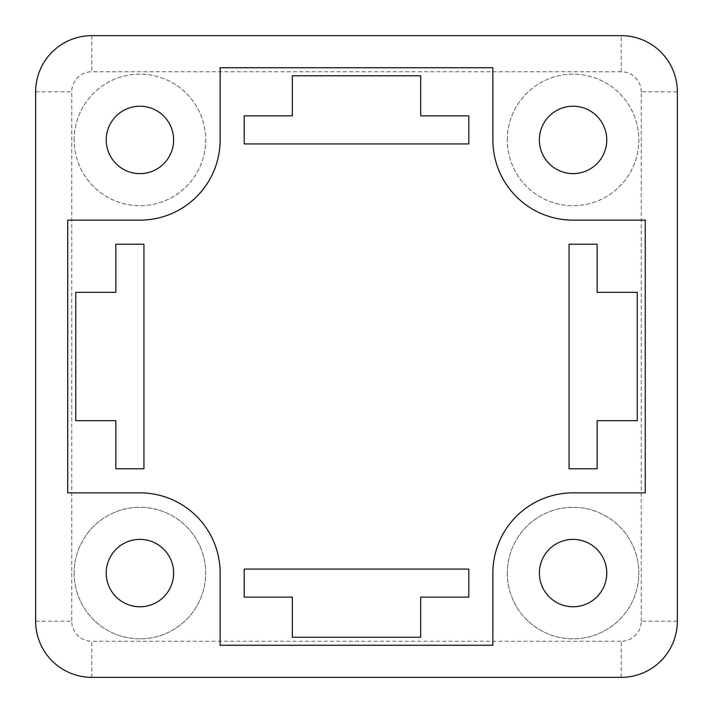 <?xml version="1.0" encoding="UTF-8"?>
<svg xmlns="http://www.w3.org/2000/svg" width="713" height="713" viewBox="0 0 713 713"><rect width="100%" height="100%" fill="white"/><g stroke="black" fill="none" stroke-linecap="round" stroke-linejoin="round"><path stroke-width="0.53" stroke-dasharray="3.56 2.67" d="M468.798 597.138L420.67 597.138L420.67 637.244L292.33 637.244L292.33 597.138L244.202 597.138L244.202 569.063L468.798 569.063L468.798 597.138M420.67 115.862L468.798 115.862L468.798 143.937L244.202 143.937L244.202 115.862L292.33 115.862L292.33 75.756L420.67 75.756L420.67 115.862M597.138 468.798L569.063 468.798L569.063 244.202L597.138 244.202L597.138 292.33L637.244 292.33L637.244 420.67L597.138 420.67L597.138 468.798M143.937 468.798L115.862 468.798L115.862 420.67L75.756 420.67L75.756 292.33L115.862 292.33L115.862 244.202L143.937 244.202L143.937 468.798M139.926 492.861A80.213 80.213 0 0 1 220.139 573.074L220.139 645.265L492.861 645.265L492.861 573.074A80.213 80.213 0 0 1 573.074 492.861L645.265 492.861L645.265 220.139L573.074 220.139A80.213 80.213 0 0 1 492.861 139.926L492.861 67.735L220.139 67.735L220.139 139.926A80.213 80.213 0 0 1 139.926 220.139L67.735 220.139L67.735 492.861L139.926 492.861M507.3 573.074A65.774 65.774 0 0 0 605.961 630.034A65.774 65.774 0 0 0 605.961 516.114A65.774 65.774 0 0 0 507.3 573.074A65.774 65.774 0 0 0 605.961 630.034A65.774 65.774 0 0 0 605.961 516.114A65.774 65.774 0 0 0 507.3 573.074M606.763 573.074A33.689 33.689 0 0 0 556.229 543.894A33.689 33.689 0 0 0 556.229 602.253A33.689 33.689 0 0 0 606.763 573.074M173.615 573.074A33.689 33.689 0 0 0 123.082 543.894A33.689 33.689 0 0 0 123.082 602.253A33.689 33.689 0 0 0 173.615 573.074M74.152 573.074A65.774 65.774 0 0 0 172.813 630.034A65.774 65.774 0 0 0 172.813 516.114A65.774 65.774 0 0 0 74.152 573.074A65.774 65.774 0 0 0 172.813 630.034A65.774 65.774 0 0 0 172.813 516.114A65.774 65.774 0 0 0 74.152 573.074M507.3 139.926A65.774 65.774 0 0 1 605.961 82.966A65.774 65.774 0 0 1 605.961 196.886A65.774 65.774 0 0 1 507.3 139.926A65.774 65.774 0 0 0 605.961 196.886A65.774 65.774 0 0 0 605.961 82.966A65.774 65.774 0 0 0 507.3 139.926M606.763 139.926A33.689 33.689 0 0 1 556.229 169.106A33.689 33.689 0 0 1 556.229 110.747A33.689 33.689 0 0 1 606.763 139.926M74.152 139.926A65.774 65.774 0 0 1 172.813 82.966A65.774 65.774 0 0 1 172.813 196.886A65.774 65.774 0 0 1 74.152 139.926A65.774 65.774 0 0 0 172.813 196.886A65.774 65.774 0 0 0 172.813 82.966A65.774 65.774 0 0 0 74.152 139.926M173.615 139.926A33.689 33.689 0 0 1 123.082 169.106A33.689 33.689 0 0 1 123.082 110.747A33.689 33.689 0 0 1 173.615 139.926M621.201 677.35L91.799 677.35A56.149 56.149 0 0 1 35.65 621.201L35.65 91.799A56.149 56.149 0 0 1 91.799 35.65L621.201 35.65A56.149 56.149 0 0 1 677.35 91.799L677.35 621.201A56.149 56.149 0 0 1 621.201 677.35L621.201 641.254A20.053 20.053 0 0 0 641.254 621.201L677.35 621.201M91.799 677.35L91.799 641.254L621.201 641.254M35.65 621.201L71.746 621.201A20.053 20.053 0 0 0 91.799 641.254M35.65 91.799L71.746 91.799L71.746 621.201M641.254 621.201L641.254 91.799L677.35 91.799M91.799 35.65L91.799 71.746A20.053 20.053 0 0 0 71.746 91.799M641.254 91.799A20.053 20.053 0 0 0 621.201 71.746L621.201 35.65M621.201 71.746L91.799 71.746"/><path stroke-width="1.07" d="M420.67 597.138L468.798 597.138L468.798 569.063L244.202 569.063L244.202 597.138L292.33 597.138L292.33 637.244L420.67 637.244L420.67 597.138M420.67 115.862L468.798 115.862L468.798 143.937L244.202 143.937L244.202 115.862L292.33 115.862L292.33 75.756L420.67 75.756L420.67 115.862M569.063 468.798L597.138 468.798L597.138 420.67L637.244 420.67L637.244 292.33L597.138 292.33L597.138 244.202L569.063 244.202L569.063 468.798M143.937 468.798L115.862 468.798L115.862 420.67L75.756 420.67L75.756 292.33L115.862 292.33L115.862 244.202L143.937 244.202L143.937 468.798M220.139 573.074A80.213 80.213 0 0 0 139.926 492.861L67.735 492.861L67.735 220.139L139.926 220.139A80.213 80.213 0 0 0 220.139 139.926L220.139 67.735L492.861 67.735L492.861 139.926A80.213 80.213 0 0 0 573.074 220.139L645.265 220.139L645.265 492.861L573.074 492.861A80.213 80.213 0 0 0 492.861 573.074L492.861 645.265L220.139 645.265L220.139 573.074M606.763 573.074A33.689 33.689 0 0 1 556.229 602.253A33.689 33.689 0 0 1 556.229 543.894A33.689 33.689 0 0 1 606.763 573.074M173.615 573.074A33.689 33.689 0 0 1 123.082 602.253A33.689 33.689 0 0 1 123.082 543.894A33.689 33.689 0 0 1 173.615 573.074M606.763 139.926A33.689 33.689 0 0 1 556.229 169.106A33.689 33.689 0 0 1 556.229 110.747A33.689 33.689 0 0 1 606.763 139.926M173.615 139.926A33.689 33.689 0 0 1 123.082 169.106A33.689 33.689 0 0 1 123.082 110.747A33.689 33.689 0 0 1 173.615 139.926M35.65 91.799A56.149 56.149 0 0 1 91.799 35.65L621.201 35.65A56.149 56.149 0 0 1 677.35 91.799L677.35 621.201A56.149 56.149 0 0 1 621.201 677.35L91.799 677.35A56.149 56.149 0 0 1 35.65 621.201L35.65 91.799"/></g></svg>
